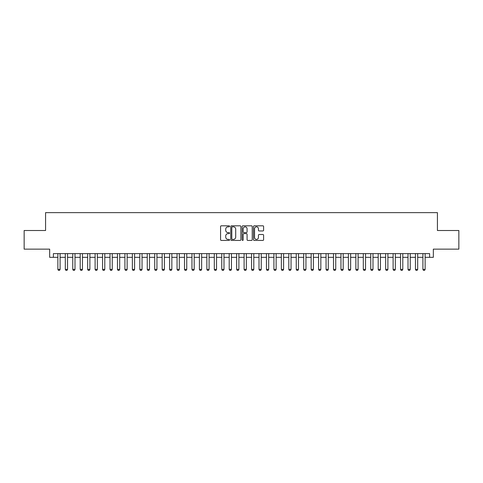 <?xml version="1.0" encoding="UTF-8"?>
<svg xmlns="http://www.w3.org/2000/svg" width="483" height="483" viewBox="0 0 483 483"><rect width="100%" height="100%" fill="white"/><g stroke="black" fill="none" stroke-linecap="round" stroke-linejoin="round"><path stroke-width="0.72" d="M229.582 226.316A0.513 0.513 0 0 0 229.069 225.809L221.299 225.809A0.731 0.731 0 0 0 220.568 226.539L220.568 239.701A0.731 0.731 0 0 0 221.299 240.431L229.069 240.431A0.513 0.513 0 0 0 229.582 239.918A0.513 0.513 0 0 0 229.069 239.405L228.061 239.405A2.343 2.343 0 0 1 225.724 237.068L225.724 235.97A2.343 2.343 0 0 1 228.061 233.633L229.069 233.633A0.513 0.513 0 0 0 229.582 233.12A0.513 0.513 0 0 0 229.069 232.607L228.061 232.607A2.343 2.343 0 0 1 225.724 230.264L225.724 229.171A2.343 2.343 0 0 1 228.061 226.829L229.069 226.829A0.513 0.513 0 0 0 229.582 226.316M262.873 230.965A0.731 0.731 0 0 0 263.603 230.228L263.603 226.539A0.731 0.731 0 0 0 262.873 225.809L254.239 225.809A0.731 0.731 0 0 0 253.509 226.539L253.509 239.701A0.731 0.731 0 0 0 254.239 240.431L262.873 240.431A0.731 0.731 0 0 0 263.603 239.701L263.603 235.239A0.731 0.731 0 0 0 262.873 234.509L259.178 234.509A0.731 0.731 0 0 0 258.447 235.239L258.447 237.449A1.956 1.956 0 0 1 256.491 239.405A1.956 1.956 0 0 1 254.535 237.449L254.535 228.785A1.956 1.956 0 0 1 256.491 226.829A1.956 1.956 0 0 1 258.447 228.785L258.447 230.228A0.731 0.731 0 0 0 259.178 230.965L262.873 230.965M53.39 257.33L53.39 253.605L429.61 253.605L429.61 257.33L433.336 257.33L433.336 249.137L458.85 249.137L458.85 230.512L437.429 230.512L437.429 212.635L45.571 212.635L45.571 230.512L24.15 230.512L24.15 249.137L49.664 249.137L49.664 257.33L57.863 257.33M240.86 226.539A0.731 0.731 0 0 0 240.129 225.809L231.502 225.809A0.731 0.731 0 0 0 230.771 226.539L230.771 239.701A0.731 0.731 0 0 0 231.502 240.431L240.129 240.431A0.731 0.731 0 0 0 240.86 239.701L240.86 226.539M242.871 225.809L251.498 225.809A0.731 0.731 0 0 1 252.229 226.539L252.229 239.701A0.731 0.731 0 0 1 251.498 240.431L247.809 240.431A0.731 0.731 0 0 1 247.079 239.701L247.079 234.364A0.731 0.731 0 0 0 246.342 233.633L243.897 233.633A0.731 0.731 0 0 0 243.166 234.364L243.166 239.918A0.513 0.513 0 0 1 242.653 240.431A0.513 0.513 0 0 1 242.14 239.918L242.14 226.539A0.731 0.731 0 0 1 242.871 225.809M60.097 257.33L65.308 257.33M67.548 257.33L72.758 257.33M74.998 257.33L80.208 257.33M82.448 257.33L87.658 257.33M89.892 257.33L95.109 257.33M97.343 257.33L102.559 257.33M104.793 257.33L110.009 257.33M112.243 257.33L117.46 257.33M119.693 257.33L124.91 257.33M127.144 257.33L132.36 257.33M134.594 257.33L139.81 257.33M142.044 257.33L147.261 257.33M149.495 257.33L154.711 257.33M156.945 257.33L162.161 257.33M164.395 257.33L169.611 257.33M171.845 257.33L177.056 257.33M179.296 257.33L184.506 257.33M186.746 257.33L191.956 257.33M194.196 257.33L199.407 257.33M201.64 257.33L206.857 257.33M209.091 257.33L214.307 257.33M216.541 257.33L221.757 257.33M223.991 257.33L229.208 257.33M231.442 257.33L236.658 257.33M238.892 257.33L244.108 257.33M246.342 257.33L251.558 257.33M253.792 257.33L259.009 257.33M261.243 257.33L266.459 257.33M268.693 257.33L273.909 257.33M276.143 257.33L281.36 257.33M283.593 257.33L288.804 257.33M291.044 257.33L296.254 257.33M298.494 257.33L303.704 257.33M305.944 257.33L311.155 257.33M313.389 257.33L318.605 257.33M320.839 257.33L326.055 257.33M328.289 257.33L333.505 257.33M335.739 257.33L340.956 257.33M343.19 257.33L348.406 257.33M350.64 257.33L355.856 257.33M358.09 257.33L363.307 257.33M365.54 257.33L370.757 257.33M372.991 257.33L378.207 257.33M380.441 257.33L385.657 257.33M387.891 257.33L393.108 257.33M395.342 257.33L400.552 257.33M402.792 257.33L408.002 257.33M410.242 257.33L415.452 257.33M417.692 257.33L422.903 257.33M425.137 257.33L429.61 257.33M232.305 226.829A0.513 0.513 0 0 0 231.792 227.342L231.792 238.898A0.513 0.513 0 0 0 232.305 239.405L233.367 239.405A2.343 2.343 0 0 0 235.704 237.068L235.704 229.171A2.343 2.343 0 0 0 233.367 226.829L232.305 226.829M247.079 228.821A1.956 1.956 0 0 0 245.123 226.865A1.956 1.956 0 0 0 243.166 228.821L243.166 231.876A0.731 0.731 0 0 0 243.897 232.607L246.342 232.607A0.731 0.731 0 0 0 247.079 231.876L247.079 228.821M60.097 253.605L60.097 269.399L59.536 270.365L58.419 270.365L57.863 269.399L57.863 253.605M57.863 269.399L60.097 269.399M67.548 253.605L67.548 269.399L66.986 270.365L65.869 270.365L65.308 269.399L65.308 253.605M65.308 269.399L67.548 269.399M74.998 253.605L74.998 269.399L74.436 270.365L73.319 270.365L72.758 269.399L72.758 253.605M72.758 269.399L74.998 269.399M82.448 253.605L82.448 269.399L81.887 270.365L80.77 270.365L80.208 269.399L80.208 253.605M80.208 269.399L82.448 269.399M89.892 253.605L89.892 269.399L89.337 270.365L88.22 270.365L87.658 269.399L87.658 253.605M87.658 269.399L89.892 269.399M97.343 253.605L97.343 269.399L96.787 270.365L95.67 270.365L95.109 269.399L95.109 253.605M95.109 269.399L97.343 269.399M104.793 253.605L104.793 269.399L104.237 270.365L103.121 270.365L102.559 269.399L102.559 253.605M102.559 269.399L104.793 269.399M112.243 253.605L112.243 269.399L111.688 270.365L110.571 270.365L110.009 269.399L110.009 253.605M110.009 269.399L112.243 269.399M119.693 253.605L119.693 269.399L119.138 270.365L118.021 270.365L117.46 269.399L117.46 253.605M117.46 269.399L119.693 269.399M127.144 253.605L127.144 269.399L126.588 270.365L125.465 270.365L124.91 269.399L124.91 253.605M124.91 269.399L127.144 269.399M134.594 253.605L134.594 269.399L134.039 270.365L132.916 270.365L132.36 269.399L132.36 253.605M132.36 269.399L134.594 269.399M142.044 253.605L142.044 269.399L141.483 270.365L140.366 270.365L139.81 269.399L139.81 253.605M139.81 269.399L142.044 269.399M149.495 253.605L149.495 269.399L148.933 270.365L147.816 270.365L147.261 269.399L147.261 253.605M147.261 269.399L149.495 269.399M156.945 253.605L156.945 269.399L156.383 270.365L155.266 270.365L154.711 269.399L154.711 253.605M154.711 269.399L156.945 269.399M164.395 253.605L164.395 269.399L163.834 270.365L162.717 270.365L162.161 269.399L162.161 253.605M162.161 269.399L164.395 269.399M171.845 253.605L171.845 269.399L171.284 270.365L170.167 270.365L169.611 269.399L169.611 253.605M169.611 269.399L171.845 269.399M179.296 253.605L179.296 269.399L178.734 270.365L177.617 270.365L177.056 269.399L177.056 253.605M177.056 269.399L179.296 269.399M186.746 253.605L186.746 269.399L186.184 270.365L185.067 270.365L184.506 269.399L184.506 253.605M184.506 269.399L186.746 269.399M194.196 253.605L194.196 269.399L193.635 270.365L192.518 270.365L191.956 269.399L191.956 253.605M191.956 269.399L194.196 269.399M201.64 253.605L201.64 269.399L201.085 270.365L199.968 270.365L199.407 269.399L199.407 253.605M199.407 269.399L201.64 269.399M209.091 253.605L209.091 269.399L208.535 270.365L207.418 270.365L206.857 269.399L206.857 253.605M206.857 269.399L209.091 269.399M216.541 253.605L216.541 269.399L215.986 270.365L214.869 270.365L214.307 269.399L214.307 253.605M214.307 269.399L216.541 269.399M223.991 253.605L223.991 269.399L223.436 270.365L222.319 270.365L221.757 269.399L221.757 253.605M221.757 269.399L223.991 269.399M231.442 253.605L231.442 269.399L230.886 270.365L229.769 270.365L229.208 269.399L229.208 253.605M229.208 269.399L231.442 269.399M238.892 253.605L238.892 269.399L238.336 270.365L237.213 270.365L236.658 269.399L236.658 253.605M236.658 269.399L238.892 269.399M246.342 253.605L246.342 269.399L245.787 270.365L244.664 270.365L244.108 269.399L244.108 253.605M244.108 269.399L246.342 269.399M253.792 253.605L253.792 269.399L253.231 270.365L252.114 270.365L251.558 269.399L251.558 253.605M251.558 269.399L253.792 269.399M261.243 253.605L261.243 269.399L260.681 270.365L259.564 270.365L259.009 269.399L259.009 253.605M259.009 269.399L261.243 269.399M268.693 253.605L268.693 269.399L268.131 270.365L267.014 270.365L266.459 269.399L266.459 253.605M266.459 269.399L268.693 269.399M276.143 253.605L276.143 269.399L275.582 270.365L274.465 270.365L273.909 269.399L273.909 253.605M273.909 269.399L276.143 269.399M283.593 253.605L283.593 269.399L283.032 270.365L281.915 270.365L281.36 269.399L281.36 253.605M281.36 269.399L283.593 269.399M291.044 253.605L291.044 269.399L290.482 270.365L289.365 270.365L288.804 269.399L288.804 253.605M288.804 269.399L291.044 269.399M298.494 253.605L298.494 269.399L297.933 270.365L296.816 270.365L296.254 269.399L296.254 253.605M296.254 269.399L298.494 269.399M305.944 253.605L305.944 269.399L305.383 270.365L304.266 270.365L303.704 269.399L303.704 253.605M303.704 269.399L305.944 269.399M313.389 253.605L313.389 269.399L312.833 270.365L311.716 270.365L311.155 269.399L311.155 253.605M311.155 269.399L313.389 269.399M320.839 253.605L320.839 269.399L320.283 270.365L319.166 270.365L318.605 269.399L318.605 253.605M318.605 269.399L320.839 269.399M328.289 253.605L328.289 269.399L327.734 270.365L326.617 270.365L326.055 269.399L326.055 253.605M326.055 269.399L328.289 269.399M335.739 253.605L335.739 269.399L335.184 270.365L334.067 270.365L333.505 269.399L333.505 253.605M333.505 269.399L335.739 269.399M343.19 253.605L343.19 269.399L342.634 270.365L341.517 270.365L340.956 269.399L340.956 253.605M340.956 269.399L343.19 269.399M350.64 253.605L350.64 269.399L350.084 270.365L348.961 270.365L348.406 269.399L348.406 253.605M348.406 269.399L350.64 269.399M358.09 253.605L358.09 269.399L357.535 270.365L356.412 270.365L355.856 269.399L355.856 253.605M355.856 269.399L358.09 269.399M365.54 253.605L365.54 269.399L364.979 270.365L363.862 270.365L363.307 269.399L363.307 253.605M363.307 269.399L365.54 269.399M372.991 253.605L372.991 269.399L372.429 270.365L371.312 270.365L370.757 269.399L370.757 253.605M370.757 269.399L372.991 269.399M380.441 253.605L380.441 269.399L379.88 270.365L378.763 270.365L378.207 269.399L378.207 253.605M378.207 269.399L380.441 269.399M387.891 253.605L387.891 269.399L387.33 270.365L386.213 270.365L385.657 269.399L385.657 253.605M385.657 269.399L387.891 269.399M395.342 253.605L395.342 269.399L394.78 270.365L393.663 270.365L393.108 269.399L393.108 253.605M393.108 269.399L395.342 269.399M402.792 253.605L402.792 269.399L402.23 270.365L401.113 270.365L400.552 269.399L400.552 253.605M400.552 269.399L402.792 269.399M410.242 253.605L410.242 269.399L409.681 270.365L408.564 270.365L408.002 269.399L408.002 253.605M408.002 269.399L410.242 269.399M417.692 253.605L417.692 269.399L417.131 270.365L416.014 270.365L415.452 269.399L415.452 253.605M415.452 269.399L417.692 269.399M425.137 253.605L425.137 269.399L424.581 270.365L423.464 270.365L422.903 269.399L422.903 253.605M422.903 269.399L425.137 269.399"/></g></svg>
